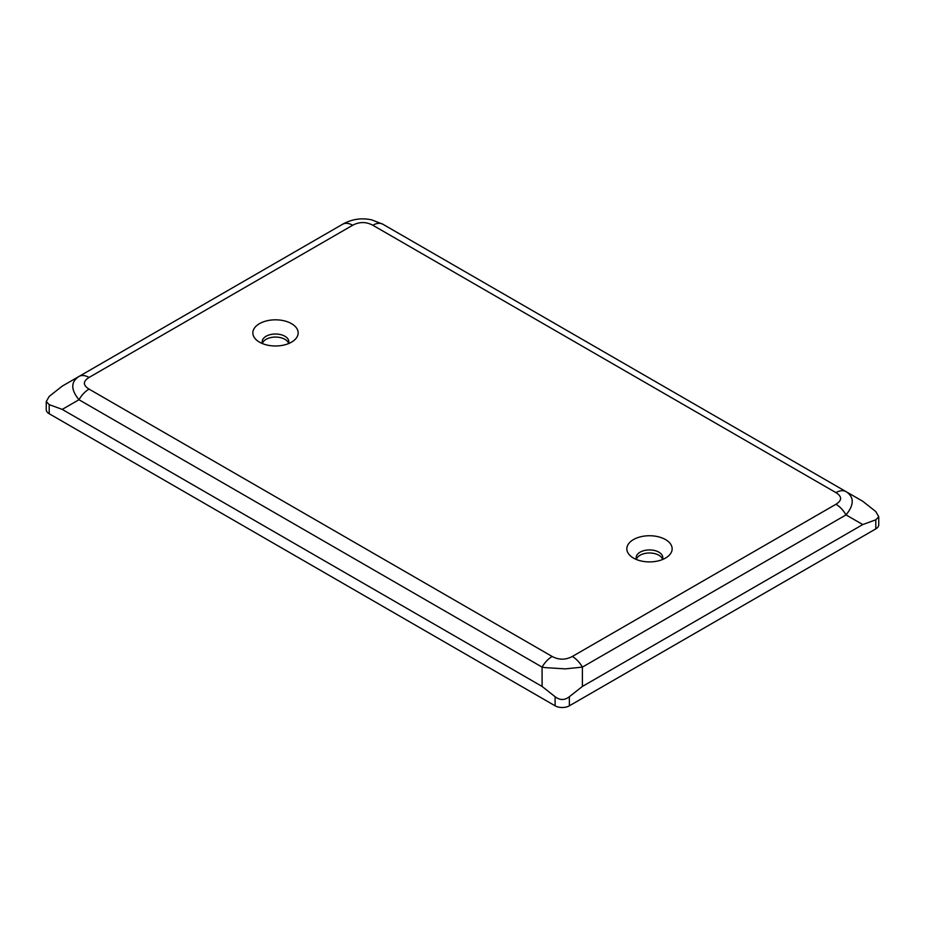 <?xml version="1.0" encoding="UTF-8"?>
<svg xmlns="http://www.w3.org/2000/svg" width="925" height="925" viewBox="0 0 925 925"><rect width="100%" height="100%" fill="white"/><g stroke="black" fill="none" stroke-linecap="round" stroke-linejoin="round"><path stroke-width="1.39" d="M662.346 559.59A13.308 7.677 0 0 0 662.797 557.602A13.308 7.677 0 0 0 658.901 552.179A13.308 7.677 0 0 0 644.401 550.514A13.308 7.677 0 0 0 636.192 557.602A13.308 7.677 0 0 0 636.643 559.59M665.514 539.576A22.651 13.077 180 0 1 667.364 556.862A22.651 13.077 180 0 1 633.475 558.076A22.651 13.077 180 0 1 631.625 556.862A22.651 13.077 180 0 1 634.492 539.021A22.651 13.077 180 0 1 665.514 539.576M662.531 559.139A13.308 7.677 0 0 0 658.901 555.243A13.308 7.677 0 0 0 645.662 553.312A13.308 7.677 0 0 0 636.458 559.139M288.357 343.672A13.308 7.677 0 0 0 288.808 341.683A13.308 7.677 0 0 0 284.912 336.261A13.308 7.677 0 0 0 270.412 334.596A13.308 7.677 0 0 0 262.203 341.683A13.308 7.677 0 0 0 262.654 343.672M291.525 323.658A22.651 13.077 180 0 1 293.375 340.943A22.651 13.077 180 0 1 259.486 342.146A22.651 13.077 180 0 1 257.636 340.943A22.651 13.077 180 0 1 260.503 323.103A22.651 13.077 180 0 1 291.525 323.658M288.542 343.221A13.308 7.677 0 0 0 284.912 339.325A13.308 7.677 0 0 0 271.673 337.394A13.308 7.677 0 0 0 262.469 343.221M846.028 514.901C854.284 504.761 854.284 497.002 846.028 491.626A20.153 11.632 120 0 0 835.957 492.632C842.143 496.505 842.143 500.39 835.957 504.264A20.153 11.632 60 0 1 846.028 514.901L862.771 524.567L875.802 519.804L878.75 516.751L875.802 511.571L862.771 501.292L382.915 224.255L371.804 219.884C361.525 217.664 351.789 219.121 342.608 224.255L78.972 376.463C70.716 381.84 70.716 389.598 78.972 399.739L542.085 667.11L544.744 667.584L565.256 668.879L582.392 667.11L846.028 514.901M835.957 504.264L572.321 656.472A20.153 11.632 60 0 1 582.392 667.11L582.392 686.442L862.771 524.567M572.321 656.472C565.603 660.045 558.885 660.045 552.167 656.472A20.153 11.632 120 0 0 542.085 667.11L542.085 686.442L555.116 696.722C559.868 700.387 564.62 700.387 569.361 696.722L582.392 686.442M552.167 656.472L89.043 389.101A20.153 11.632 120 0 0 78.972 399.739L62.229 409.393L542.085 686.442M89.043 389.101C82.857 385.216 82.857 381.343 89.043 377.458A20.153 11.632 -120 0 0 78.972 376.463L62.229 386.118L49.198 396.409L46.25 401.589L49.198 404.63L62.229 409.393M89.043 377.458L352.679 225.249A20.153 11.632 -120 0 0 342.608 224.255M352.679 225.249C359.397 221.676 366.115 221.676 372.833 225.249A20.153 11.632 -60 0 1 382.915 224.255L371.804 219.896M46.25 401.589L46.25 409.613A10.083 5.816 0 0 0 49.198 413.729L555.116 705.81A10.083 5.816 0 0 0 569.361 705.81L875.802 528.892A10.083 5.816 0 0 0 878.75 524.776L878.75 516.751M372.833 225.249L835.957 492.632M78.972 376.463L62.229 386.118M862.771 501.292L846.028 491.626M569.361 705.81L569.361 696.722M875.802 519.804L875.802 528.892M49.198 413.729L49.198 404.63M555.116 696.722L555.116 705.81"/></g></svg>
